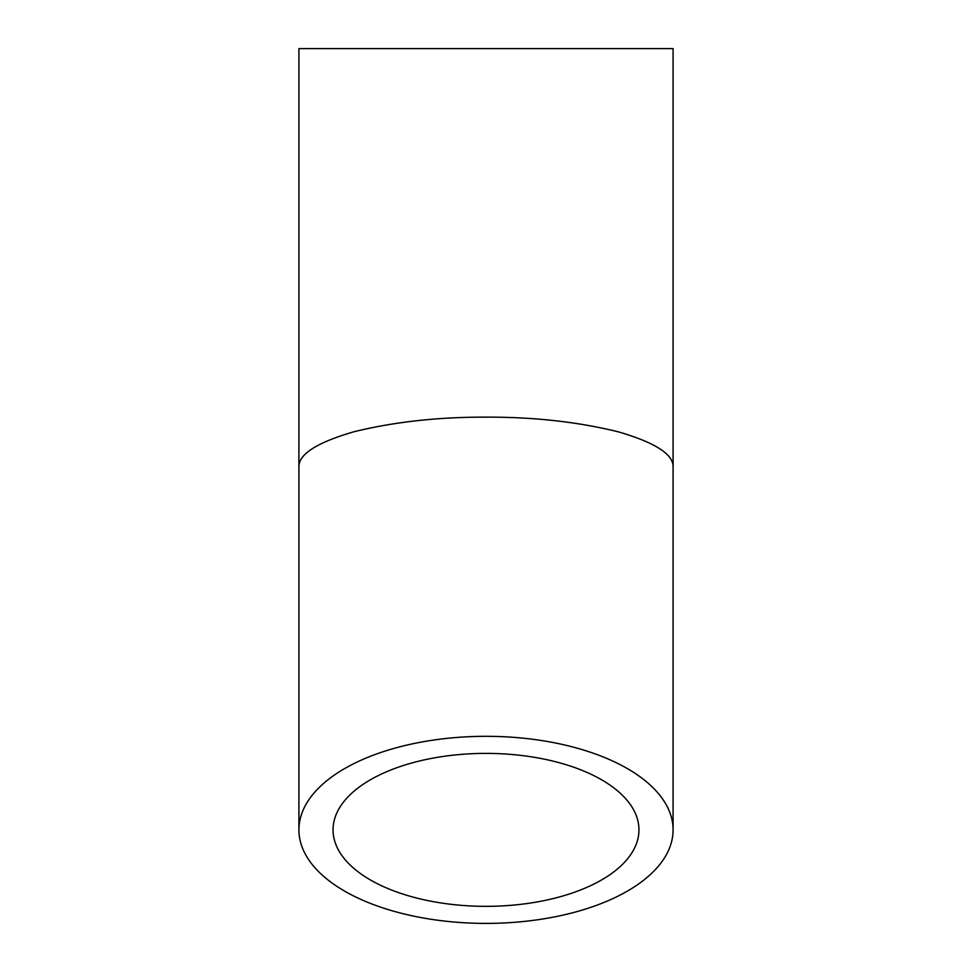 <?xml version="1.0" encoding="UTF-8"?>
<svg xmlns="http://www.w3.org/2000/svg" width="972" height="972" viewBox="0 0 972 972"><rect width="100%" height="100%" fill="white"/><g stroke="black" fill="none" stroke-linecap="round" stroke-linejoin="round"><path stroke-width="1.46" d="M486 906.341A152.956 76.484 0 0 1 333.044 829.857A152.956 76.484 0 0 1 486 753.385A152.956 76.484 0 0 1 638.956 829.857A152.956 76.484 0 0 1 486 906.341M673.086 467.277L673.086 48.6L298.914 48.6L298.914 467.277C298.27 454.483 316.544 442.661 353.711 431.823C394.158 421.872 438.25 416.976 486 417.146C533.75 416.976 577.842 421.872 618.289 431.823C655.456 442.661 673.73 454.483 673.086 467.277L673.086 829.857A187.086 93.543 180 0 0 486 736.314A187.086 93.543 180 0 0 298.914 829.857A187.086 93.543 180 0 0 486 923.4A187.086 93.543 180 0 0 673.086 829.857M298.914 467.277L298.914 829.857"/></g></svg>
